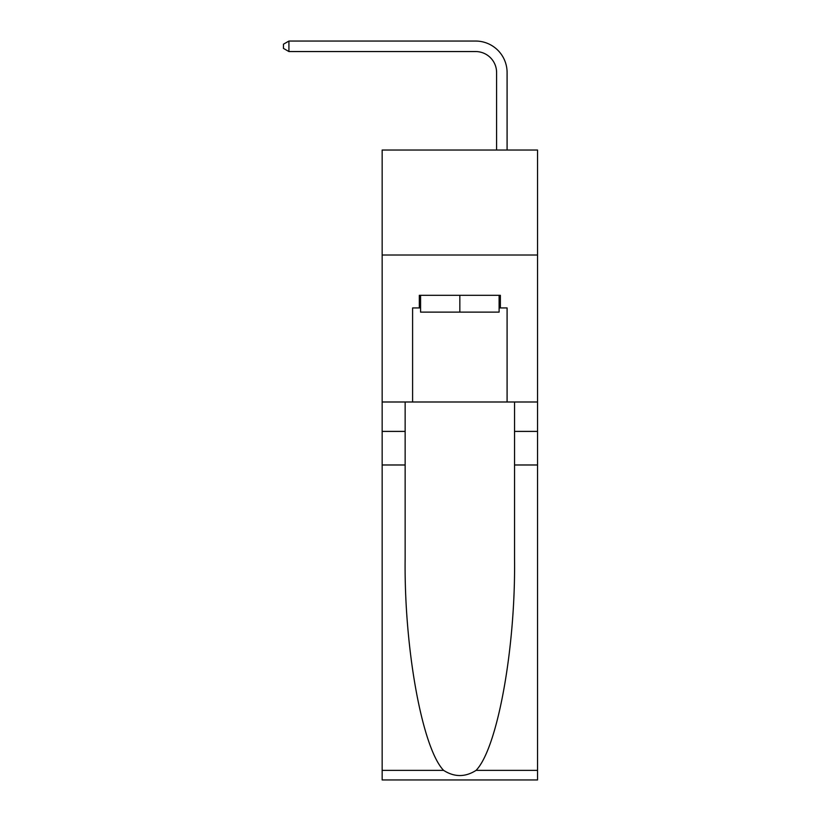 <?xml version="1.0" encoding="UTF-8"?>
<svg xmlns="http://www.w3.org/2000/svg" width="821" height="821" viewBox="0 0 821 821"><rect width="100%" height="100%" fill="white"/><g stroke="black" fill="none" stroke-linecap="round" stroke-linejoin="round"><path stroke-width="1.23" d="M537.539 255.013L537.539 150.027L382.155 150.027L382.155 255.013L537.539 255.013L537.539 401.992L507.091 401.992L507.091 307.926L500.369 307.926L500.369 295.324L419.315 295.324L419.315 307.926L420.578 307.926M496.592 150.027L496.592 72.546A20.997 20.997 127.4 0 0 475.595 51.549L288.92 51.549L283.461 48.398L283.461 44.201L288.92 41.05L475.595 41.05A31.496 31.496 -52.6 0 1 507.091 72.546L507.091 150.027M499.106 295.324L499.106 312.124L420.578 312.124L420.578 295.324M459.842 295.324L459.842 312.124M476.088 770.365L537.539 770.365L537.539 779.95L382.155 779.95L382.155 464.984L405.143 464.984L405.143 558.629C404.024 648.128 422.189 748.116 443.597 770.365C454.413 777.271 465.25 777.271 476.088 770.365C497.505 748.116 515.66 648.128 514.541 558.629L514.541 401.992M514.541 464.984L537.539 464.984L537.539 401.992M382.155 464.984L382.155 255.013M405.143 401.992L405.143 464.984M537.539 770.365L537.539 464.984M382.155 401.992L412.604 401.992L412.604 307.926L419.315 307.926M412.604 401.992L507.091 401.992M499.106 307.926L500.369 307.926M496.592 72.546A20.997 20.997 127.4 0 0 475.595 51.549A20.997 20.997 127.4 0 1 496.592 72.546A20.997 20.997 127.4 0 0 475.595 51.549A20.997 20.997 127.4 0 1 496.592 72.546A20.997 20.997 127.4 0 0 475.595 51.549A20.997 20.997 127.4 0 1 496.592 72.546A20.997 20.997 127.4 0 0 475.595 51.549A20.997 20.997 127.4 0 1 496.592 72.546A20.997 20.997 127.4 0 0 475.595 51.549A20.997 20.997 127.4 0 1 496.592 72.546A20.997 20.997 127.4 0 0 475.595 51.549A20.997 20.997 127.4 0 1 496.592 72.546A20.997 20.997 127.4 0 0 475.595 51.549A20.997 20.997 127.4 0 1 496.592 72.546A20.997 20.997 127.4 0 0 475.595 51.549A20.997 20.997 127.4 0 1 496.592 72.546A20.997 20.997 127.4 0 0 475.595 51.549A20.997 20.997 127.4 0 1 496.592 72.546A20.997 20.997 127.4 0 0 475.595 51.549A20.997 20.997 127.4 0 1 496.592 72.546A20.997 20.997 127.4 0 0 475.595 51.549A20.997 20.997 127.4 0 1 496.592 72.546A20.997 20.997 127.4 0 0 475.595 51.549A20.997 20.997 127.4 0 1 496.592 72.546A20.997 20.997 127.4 0 0 475.595 51.549A20.997 20.997 127.4 0 1 496.592 72.546A20.997 20.997 127.4 0 0 475.595 51.549A20.997 20.997 127.4 0 1 496.592 72.546A20.997 20.997 127.4 0 0 475.595 51.549A20.997 20.997 127.4 0 1 496.592 72.546A20.997 20.997 127.4 0 0 475.595 51.549A20.997 20.997 127.4 0 1 496.592 72.546A20.997 20.997 127.4 0 0 475.595 51.549A20.997 20.997 127.4 0 1 496.592 72.546A20.997 20.997 127.4 0 0 475.595 51.549A20.997 20.997 127.4 0 1 496.592 72.546A20.997 20.997 127.4 0 0 475.595 51.549A20.997 20.997 127.4 0 1 496.592 72.546A20.997 20.997 127.4 0 0 475.595 51.549A20.997 20.997 127.4 0 1 496.592 72.546A20.997 20.997 127.4 0 0 475.595 51.549A20.997 20.997 127.4 0 1 496.592 72.546A20.997 20.997 127.4 0 0 475.595 51.549M288.92 51.549L288.92 41.05L475.595 41.05M514.541 431.394L537.539 431.394M405.143 431.394L382.155 431.394M382.155 770.365L443.597 770.365"/></g></svg>
